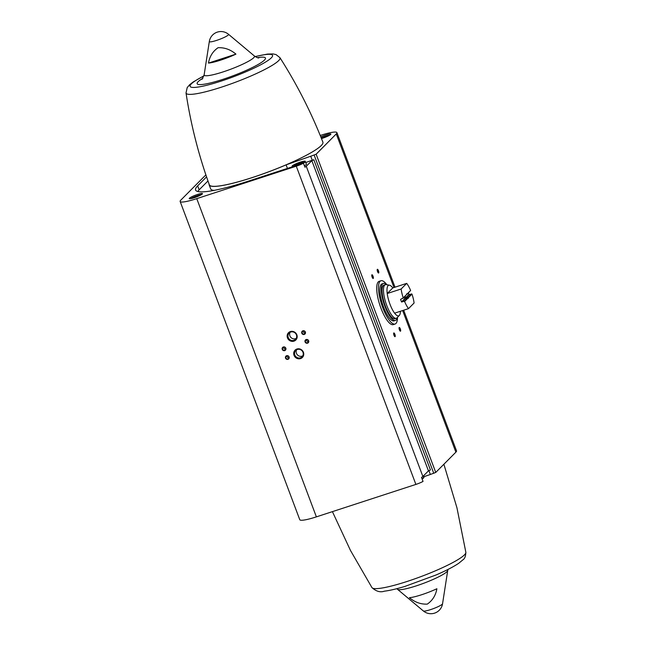 <?xml version="1.0" encoding="UTF-8"?>
<svg xmlns="http://www.w3.org/2000/svg" width="646" height="646" viewBox="0 0 646 646"><rect width="100%" height="100%" fill="white"/><g stroke="black" fill="none" stroke-linecap="round" stroke-linejoin="round"><path stroke-width="0.97" d="M397.508 317.315A22.763 6.702 -108.1 0 1 395.053 324.042L393.269 324.623A22.763 6.702 -108.1 0 1 379.848 305.057A22.763 6.702 -108.1 0 1 379.162 281.333L380.938 280.752A22.763 6.702 -108.1 0 1 386.889 284.741M421.523 477.41L423.033 481.415A7.461 1.066 -20.6 0 1 415.887 484.419L316.379 516.865A23.555 3.359 -20.6 0 1 299.76 519.683L180.145 201.463A23.555 3.359 -20.6 0 0 196.764 198.645L296.28 166.2A7.461 1.066 -20.6 0 0 303.418 163.196L304.92 167.193A7.461 1.066 -20.6 0 0 306.277 166.264L311.848 160.652L428.451 470.869L422.88 476.482A7.461 1.066 -20.6 0 1 421.523 477.41M428.896 470.579L430.357 474.471L435.743 472.436L455.882 452.16A23.555 3.359 -20.6 0 0 456.528 450.851L403.669 310.217M430.357 474.471L423.857 476.74M409.427 597.687C414.837 602.25 420.788 604.398 427.289 604.115C432.529 600.505 435.727 595.378 436.882 588.74A20.688 2.947 159.4 0 1 409.427 597.687M320.222 135.474L320.295 135.45A23.555 3.359 -20.6 0 1 336.913 132.632A23.555 3.359 -20.6 0 1 336.267 133.94L316.136 154.216L310.742 156.243L312.244 160.248L313.819 159.74L311.848 160.652M313.819 159.74L430.422 469.957L428.451 470.869M197.474 194.478A7.066 1.009 159.4 0 1 202.456 193.63A7.066 1.009 159.4 0 1 196.198 197.062A7.066 1.009 159.4 0 1 189.23 198.605A7.066 1.009 159.4 0 1 197.474 194.478M206.559 176.875L197.652 185.846A75.364 10.748 -20.6 0 0 195.585 190.037A75.364 10.748 -20.6 0 0 248.767 181.009L303.418 163.196M205.88 174.88L180.791 200.155A23.555 3.359 -20.6 0 0 180.145 201.463M208.48 63.082A20.688 2.947 -20.6 0 0 235.935 54.127C230.525 49.564 224.574 47.424 218.073 47.707C212.833 51.309 209.635 56.436 208.48 63.082L235.935 54.127M286.63 355.712A1.962 1.857 44.8 0 1 289.198 357.932A1.962 1.857 44.8 0 1 286.113 358.942A1.962 1.857 44.8 0 1 286.63 355.712M283.352 346.983A1.962 1.857 44.8 0 1 285.92 349.203A1.962 1.857 44.8 0 1 282.835 350.213A1.962 1.857 44.8 0 1 283.352 346.983M290.369 331.568A5.168 4.877 44.8 0 1 297.128 337.414A5.168 4.877 44.8 0 1 289.004 340.071A5.168 4.877 44.8 0 1 290.369 331.568M296.926 349.018A5.168 4.877 44.8 0 1 303.693 354.872A5.168 4.877 44.8 0 1 295.561 357.521A5.168 4.877 44.8 0 1 296.926 349.018M302.893 330.809A1.962 1.857 44.8 0 1 305.469 333.037A1.962 1.857 44.8 0 1 302.376 334.039A1.962 1.857 44.8 0 1 302.893 330.809M306.18 339.538A1.962 1.857 44.8 0 1 308.748 341.766A1.962 1.857 44.8 0 1 305.655 342.768A1.962 1.857 44.8 0 1 306.18 339.538M378.677 272.967A1.962 0.581 -108.1 0 1 378.403 272.983A1.962 0.581 -108.1 0 1 377.442 271.328A1.962 0.581 -108.1 0 1 377.248 269.43A1.962 0.581 -108.1 0 1 378.386 270.545A1.962 0.581 -108.1 0 1 378.677 272.967M395.118 336.623A1.962 0.581 -108.1 0 1 394.843 336.639A1.962 0.581 -108.1 0 1 393.89 334.983A1.962 0.581 -108.1 0 1 393.689 333.086A1.962 0.581 -108.1 0 1 394.835 334.2A1.962 0.581 -108.1 0 1 395.118 336.623M400.552 331.156A1.962 0.581 -108.1 0 1 400.278 331.172A1.962 0.581 -108.1 0 1 399.317 329.517A1.962 0.581 -108.1 0 1 399.115 327.619A1.962 0.581 -108.1 0 1 400.262 328.741A1.962 0.581 -108.1 0 1 400.552 331.156M373.251 278.434A1.962 0.581 -108.1 0 1 372.976 278.45A1.962 0.581 -108.1 0 1 372.015 276.795A1.962 0.581 -108.1 0 1 371.821 274.897A1.962 0.581 -108.1 0 1 372.96 276.012A1.962 0.581 -108.1 0 1 373.251 278.434M320.804 136.912A7.066 1.009 159.4 0 1 325.891 134.917A7.066 1.009 159.4 0 1 330.873 134.077A7.066 1.009 159.4 0 1 321.466 138.559M310.742 156.243L286.113 164.851A60.845 8.681 -20.6 0 1 209.183 184.926A60.845 8.681 -20.6 0 1 209.118 184.183M252.158 177.593A60.643 8.648 -20.6 0 0 322.895 142.168C311.332 112.582 297.007 84.408 279.92 57.647A50.178 7.154 159.4 0 1 221.481 87.145A50.178 7.154 159.4 0 1 186.024 92.943C190.788 124.331 198.572 154.959 209.361 184.845A60.643 8.648 -20.6 0 0 252.158 177.593M371.757 275.172L371.757 275.172A1.623 0.476 -108.1 0 1 372.669 276.456A1.623 0.476 -108.1 0 1 372.823 278.224A1.623 0.476 -108.1 0 1 372.758 278.264L372.758 278.264M399.05 327.902L399.05 327.902A1.623 0.476 -108.1 0 1 399.971 329.177A1.623 0.476 -108.1 0 1 400.124 330.946A1.623 0.476 -108.1 0 1 400.06 330.986L400.06 330.986M393.624 333.36L393.624 333.36A1.623 0.476 -108.1 0 1 394.545 334.644A1.623 0.476 -108.1 0 1 394.69 336.413A1.623 0.476 -108.1 0 1 394.633 336.453L394.633 336.453M377.183 269.705L377.183 269.705A1.623 0.476 -108.1 0 1 378.096 270.989A1.623 0.476 -108.1 0 1 378.249 272.757A1.623 0.476 -108.1 0 1 378.185 272.798L378.185 272.798M304.395 165.804A7.066 1.009 -20.6 0 0 306.398 164.237L305.405 161.589A7.066 1.009 159.4 0 1 303.168 163.276M207.972 180.961L199.154 189.843A75.364 10.748 -20.6 0 0 197.741 191.507M312.244 160.248L305.752 162.517M209.183 184.926L210.685 188.931A60.845 8.681 -20.6 0 0 214.149 190.376M287.446 168.404L286.113 164.851M306.374 339.772A1.623 1.534 44.8 0 1 308.094 342.42A1.623 1.534 44.8 0 1 305.857 342.364A1.623 1.534 44.8 0 1 306.374 339.772M308.497 341.637A1.623 1.534 44.8 0 1 306.575 339.723M303.095 331.043A1.623 1.534 44.8 0 1 304.807 333.691A1.623 1.534 44.8 0 1 302.578 333.635A1.623 1.534 44.8 0 1 303.095 331.043M305.211 332.908A1.623 1.534 44.8 0 1 303.289 330.994M297.322 349.486A4.49 4.247 44.8 0 1 302.07 356.818A4.49 4.247 44.8 0 1 295.892 356.665A4.49 4.247 44.8 0 1 297.322 349.486M302.772 355.857A4.49 4.247 44.8 0 1 296.643 349.777M290.757 332.028A4.49 4.247 44.8 0 1 295.513 339.36A4.49 4.247 44.8 0 1 289.327 339.207A4.49 4.247 44.8 0 1 290.757 332.028M296.215 338.399A4.49 4.247 44.8 0 1 290.086 332.319M283.546 347.217A1.623 1.534 44.8 0 1 285.266 349.866A1.623 1.534 44.8 0 1 283.029 349.809A1.623 1.534 44.8 0 1 283.546 347.217M285.669 349.074A1.623 1.534 44.8 0 1 283.747 347.168M286.824 355.946A1.623 1.534 44.8 0 1 288.544 358.595A1.623 1.534 44.8 0 1 286.315 358.538A1.623 1.534 44.8 0 1 286.824 355.946M288.948 357.803A1.623 1.534 44.8 0 1 287.026 355.898M199.816 195.52L192.702 198.217M328.225 135.959L321.393 138.373M197.45 196.57L197.256 196.061M325.867 137.009L325.673 136.5M297.604 164.77L301.698 163.075L302.74 162.025L295.61 164.35L294.56 165.4L297.604 164.77M295.9 165.126L295.61 164.35M300.099 163.737L299.696 162.663M407.997 298.121L404.614 301.529A16.093 4.74 -108.1 0 0 408.514 308.635L414.094 303.006A16.093 4.74 -108.1 0 0 411.978 294.116L408.595 297.515A2.358 0.694 -108.1 0 1 408.111 298.202A2.358 0.694 -108.1 0 1 407.997 298.121L407.537 297.846L404.113 301.294L404.614 301.529M401.134 288.996L406.714 283.368A16.093 4.74 -108.1 0 1 410.614 290.474L407.23 293.882A2.358 0.694 -108.1 0 0 406.722 293.938A2.358 0.694 -108.1 0 0 406.633 294.487L403.249 297.895A16.093 4.74 -108.1 0 1 401.134 288.996L387.22 293.526A16.093 4.74 -108.1 0 1 389.473 285.193A16.093 4.74 -108.1 0 1 392.808 287.906L387.22 293.526A16.093 4.74 -108.1 0 0 389.998 304.274A16.093 4.74 -108.1 0 0 394.601 313.165L408.514 308.635M411.978 294.116L408.934 294.487A16.093 4.74 71.9 0 0 408.385 292.977M406.714 283.368L392.808 287.906M406.641 294.293A1.93 0.565 -108.1 0 1 406.94 294.415L410.614 290.474M404.113 301.294L401.546 301.924A16.093 4.74 71.9 0 1 400.585 299.381L403.249 297.895M404.235 297.152A1.93 0.565 71.9 0 0 404.315 297.378A1.93 0.565 71.9 0 0 404.929 298.517L407.537 297.846M408.595 297.515L408.038 297.322A1.93 0.565 -108.1 0 1 407.828 297.959A1.93 0.565 -108.1 0 1 407.739 297.967M406.633 294.487L403.023 298.379M406.98 294.39L407.23 293.882M408.038 297.322L405.551 297.887A1.93 0.565 71.9 0 0 405.123 296.264M400.423 311.267A16.093 4.74 -108.1 0 1 399.325 315.426L397.024 317.816A17.668 5.2 -108.1 0 1 396.329 318.26A17.668 5.2 -108.1 0 1 386.784 305.566A17.668 5.2 -108.1 0 1 385.379 284.676A17.668 5.2 -108.1 0 1 386.203 284.628L389.473 285.193M399.325 315.426A16.093 4.74 -108.1 0 1 394.601 313.165M396.329 318.26L394.9 318.728A17.668 5.2 -108.1 0 1 385.355 306.034A17.668 5.2 -108.1 0 1 383.95 285.136L385.379 284.676M397.266 317.566A19.428 5.717 -108.1 0 1 395.449 320.408A19.428 5.717 -108.1 0 1 384.951 306.438A19.428 5.717 -108.1 0 1 383.401 283.457A19.428 5.717 -108.1 0 1 386.55 284.684M395.449 320.408L394.02 320.868A19.428 5.717 -108.1 0 1 383.522 306.907A19.428 5.717 -108.1 0 1 381.98 283.925L383.401 283.457M395.053 324.042A22.763 6.702 -108.1 0 1 382.755 307.682A22.763 6.702 -108.1 0 1 380.938 280.752M408.934 294.487L405.551 297.887M409.176 294.608L405.745 298.064M411.494 293.857L408.078 297.297M405.228 298.589L401.796 302.045M404.929 298.517L401.546 301.924M306.277 166.264L422.88 476.482M296.28 166.2L415.887 484.419M423.356 610.963A11.773 11.773 0 0 0 442.558 603.744A10.288 1.47 159.4 0 1 442.268 604.196A10.288 1.47 159.4 0 1 432.368 609.008A10.288 1.47 159.4 0 1 423.356 610.963L397.556 589.33A26.89 3.836 159.4 0 0 423.881 583.201A26.89 3.836 159.4 0 0 447.726 570.475L447.936 569.465M254.322 55.927A26.89 3.836 159.4 0 1 230.695 69.235A26.89 3.836 159.4 0 1 204.152 74.783L209.32 41.514A10.288 1.47 159.4 0 0 217.637 40.052A10.288 1.47 159.4 0 0 228.304 34.973A10.288 1.47 159.4 0 0 228.514 34.295L254.322 55.927C256.365 57.333 257.859 58.011 258.82 57.954M196.764 198.645L316.379 516.865M314.166 155.129L433.781 473.348M316.136 154.216L435.743 472.436M336.267 133.94L393.995 287.518M402.652 310.54L455.882 452.16M257.504 57.688A36.491 5.208 159.4 0 1 255.663 65.835A36.491 5.208 159.4 0 1 209.667 83.124A36.491 5.208 159.4 0 1 202.909 78.206M255.259 56.622A44.033 6.282 159.4 0 1 263.035 63.518A44.033 6.282 159.4 0 1 202.594 86.233A44.033 6.282 159.4 0 1 203.902 75.929M199.154 189.843L197.652 185.846M443.883 464.24L456.94 507.772L465.855 552.314A50.178 7.154 159.4 0 1 421.345 576.458A50.178 7.154 159.4 0 1 371.951 587.61L350.503 550.505L332.407 511.632M190.643 198.693A6.67 0.953 159.4 0 1 197.749 195.56A6.67 0.953 159.4 0 1 201.455 194.632M329.904 135.054L321.224 137.945A6.67 0.953 159.4 0 1 326.165 135.999A6.67 0.953 159.4 0 1 329.872 135.071M296.159 165.562A6.67 0.953 159.4 0 1 292.735 165.562A6.67 0.953 159.4 0 1 300.188 162.162A6.67 0.953 159.4 0 1 304.815 161.621A6.67 0.953 159.4 0 1 298.113 164.924M423.518 475.836L423.994 477.103A7.066 1.009 159.4 0 1 422 478.67M423.736 477.564A6.67 0.953 159.4 0 1 422.104 478.961L423.994 477.103M442.558 603.744L447.726 570.475M336.913 132.632L395.013 287.187M228.514 34.295A11.773 11.773 0 0 0 209.32 41.514M202.101 79.272L204.152 74.783M203.934 75.8L193.097 82.026L189.682 84.691L187.211 87.581L186.024 92.943M279.92 57.647L276.028 54.579L272.975 53.917L267.46 54.086L255.146 56.549M465.855 552.314C465.661 556.23 464.74 558.693 463.085 559.694L458.822 563.207C453.54 566.784 445.974 570.701 436.115 574.956L404.937 586.407C396.579 588.934 389.724 590.525 384.386 591.179C380.3 592.608 376.158 591.413 371.951 587.61M396.725 588.708L397.556 589.33M201.487 194.616L197.765 195.552L190.602 198.702M305.405 161.589C304.121 161.565 307.698 160.216 300.204 162.154C289.949 166.111 292.46 166.167 292.178 166.563"/></g></svg>
